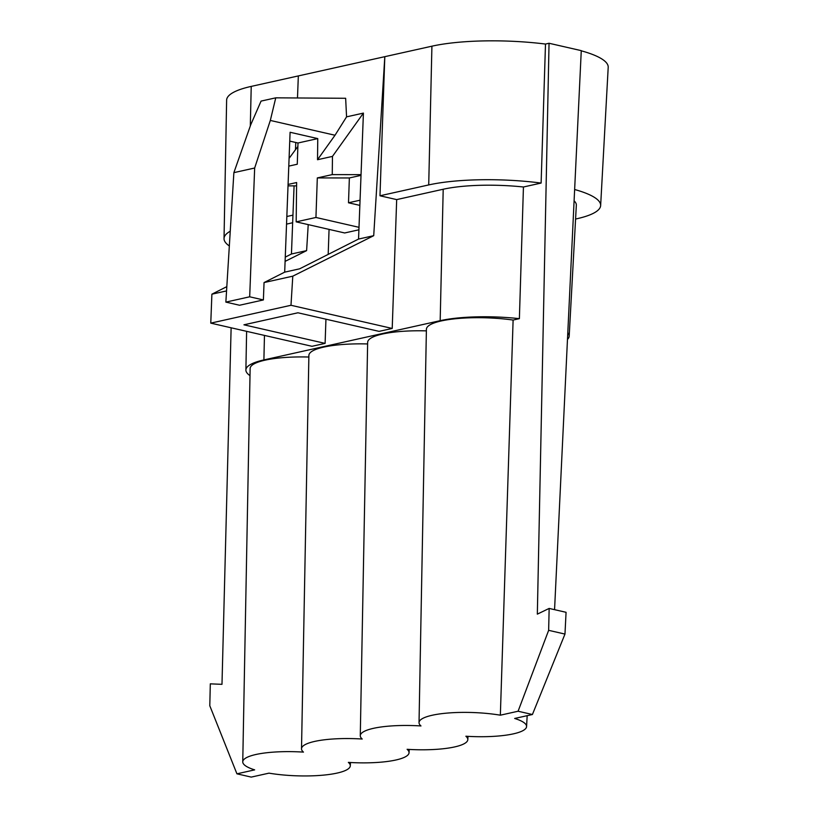 <?xml version="1.0" encoding="UTF-8"?>
<svg xmlns="http://www.w3.org/2000/svg" width="818" height="818" viewBox="0 0 818 818"><rect width="100%" height="100%" fill="white"/><g stroke="black" fill="none" stroke-linecap="round" stroke-linejoin="round"><path stroke-width="1.23" d="M263.376 299.94L239.551 305.247L225.86 302.108L233.876 172.639L254.664 168.017L249.684 296.801L263.386 299.94L264.05 282.568L284.684 272.149L299.633 268.815L358.55 239.06L373.714 235.686L292.793 276.167L290.983 305.278L210.768 323.13L311.995 346.3L325.104 343.386L325.942 319.204M264.05 282.568L292.793 276.167M285.267 257.118L291.443 253.999L306.607 250.625L285.104 261.382M226.555 290.911L211.893 294.183L226.821 286.637M574.635 189.51A98.037 21.881 2.1 0 1 600.647 205.543L608.203 67.321A100.512 22.444 -177.9 0 0 581.271 50.808M600.647 205.543A98.037 21.881 2.1 0 1 576.659 218.795L575.575 219.04M231.126 327.793L221.985 684.329L210.308 683.848L209.797 705.76L236.923 773.818L251.238 777.1L268.979 773.153A53.804 12.014 -177.9 0 0 322.793 775.188A53.804 12.014 -177.9 0 0 350.298 765.801A53.804 12.014 -177.9 0 0 348.345 762.386A53.804 12.014 2.1 0 0 409.051 752.724L409.235 749.431M290.983 305.278L392.211 328.447L396.679 199.602L379.981 195.778L384.808 56.677L373.714 235.686M358.55 239.06L363.417 113.099L332.466 156.391L317.517 159.725L335.012 135.246L270.318 120.44L275.758 97.833L345.646 98.283L346.566 116.851L335.012 135.246M325.104 343.386L243.938 324.807L297.926 312.783L379.092 331.372L392.211 328.447M328.192 254.398L329.061 229.388M306.607 250.625L308.222 224.613M230.257 231.208A98.037 21.881 -177.9 0 0 224.03 238.58L226.627 100.174A100.512 22.444 -177.9 0 1 251.228 86.401L298.335 75.921L297.486 97.966M295.758 142.485L295.482 149.714M294.081 185.87L291.443 253.999M211.893 294.183L210.768 323.13M545.494 44.06L541.117 183.058L523.438 186.995L519.379 318.662L513.111 320.053L500.35 715.188L518.091 711.231L548.643 630.33L549.154 608.428L537.334 614.134L549.042 43.262L545.494 44.06A100.512 22.444 -177.9 0 0 431.914 46.186L428.714 184.929A98.037 21.881 2.1 0 1 541.117 183.058M224.03 238.58A98.037 21.881 -177.9 0 0 229.337 245.962M236.923 773.818L254.664 769.871A53.804 12.014 2.1 0 1 242.752 761.865A53.804 12.014 2.1 0 1 303.458 752.11A53.804 12.014 2.1 0 1 301.515 748.787A53.804 12.014 2.1 0 1 362.221 739.032A53.804 12.014 2.1 0 1 360.278 735.709A53.804 12.014 2.1 0 1 420.984 725.955A53.804 12.014 -177.9 0 1 419.031 722.621L426.403 329.276A60.849 13.589 -177.9 0 1 513.111 320.053M549.042 43.262L581.271 50.644L554.563 609.666M549.154 608.428L566.066 612.304L564.972 634.073L532.416 714.513L518.091 711.231M409.051 752.724A53.804 12.014 2.1 0 0 407.108 749.308A53.804 12.014 2.1 0 0 467.814 739.646A53.804 12.014 2.1 0 0 465.871 736.231A53.804 12.014 2.1 0 0 526.577 726.568A53.804 12.014 2.1 0 0 514.665 718.46L532.416 714.513M523.438 186.995A75.9 16.943 -177.9 0 0 443.203 189.244L440.176 320.676A73.559 16.421 -177.9 0 1 519.379 318.662M249.991 375.626A73.559 16.421 2.1 0 1 245.891 369.992A73.559 16.421 2.1 0 1 263.897 359.92L440.176 320.676M396.679 199.602L443.203 189.244M358.908 229.797L344.685 232.966L296.177 221.862L296.627 182.537L288.079 184.439M286.545 224.112L292.66 222.752M379.981 195.778L428.714 184.929M292.946 215.144L286.832 216.504M275.758 97.833L261.065 101.095L250.727 124.796L233.876 172.639M288.785 166.115L297.261 164.234L297.997 142.997L289.756 141.105M317.517 159.725L317.762 138.6L290.093 132.271L284.684 272.149M254.664 168.017L270.318 120.44M567.477 339.409A73.559 16.421 -177.9 0 0 569.185 336.147L576.332 205.206A75.9 16.943 -177.9 0 0 574.093 200.829M569.185 336.147A73.559 16.421 -177.9 0 0 567.794 332.721M308.856 357.026A60.849 13.589 -177.9 0 0 250.134 368.509L242.752 761.865M367.619 343.949A60.849 13.589 -177.9 0 0 308.887 355.431L301.515 748.787M426.382 330.871A60.849 13.589 -177.9 0 0 367.65 342.353L360.278 735.709M500.35 715.188A53.804 12.014 -177.9 0 0 446.352 713.163A53.804 12.014 -177.9 0 0 419.031 722.621M564.972 634.073L548.643 630.33M249.684 296.801L225.86 302.108M361.014 175.359L349.368 177.956L348.499 202.782L360.053 200.206M349.368 177.956L317.312 177.925L332.251 174.602L361.045 174.653M288.018 185.86L296.586 185.87M296.177 221.862L315.942 217.465L359 227.322M317.312 177.925L315.942 217.465M359.848 205.379L348.499 202.782M298.335 75.921L431.914 46.186M332.251 174.602L332.466 156.391M297.875 146.463L289.081 158.385M346.566 116.851L363.417 113.099M317.762 138.6L297.997 142.997M251.228 86.401L250.308 125.982M264.459 335.421L263.897 359.92M245.891 369.992L246.617 331.341M350.298 765.801L350.472 762.509M526.577 726.568L527.17 715.678M467.814 739.646L467.988 736.353"/></g></svg>
